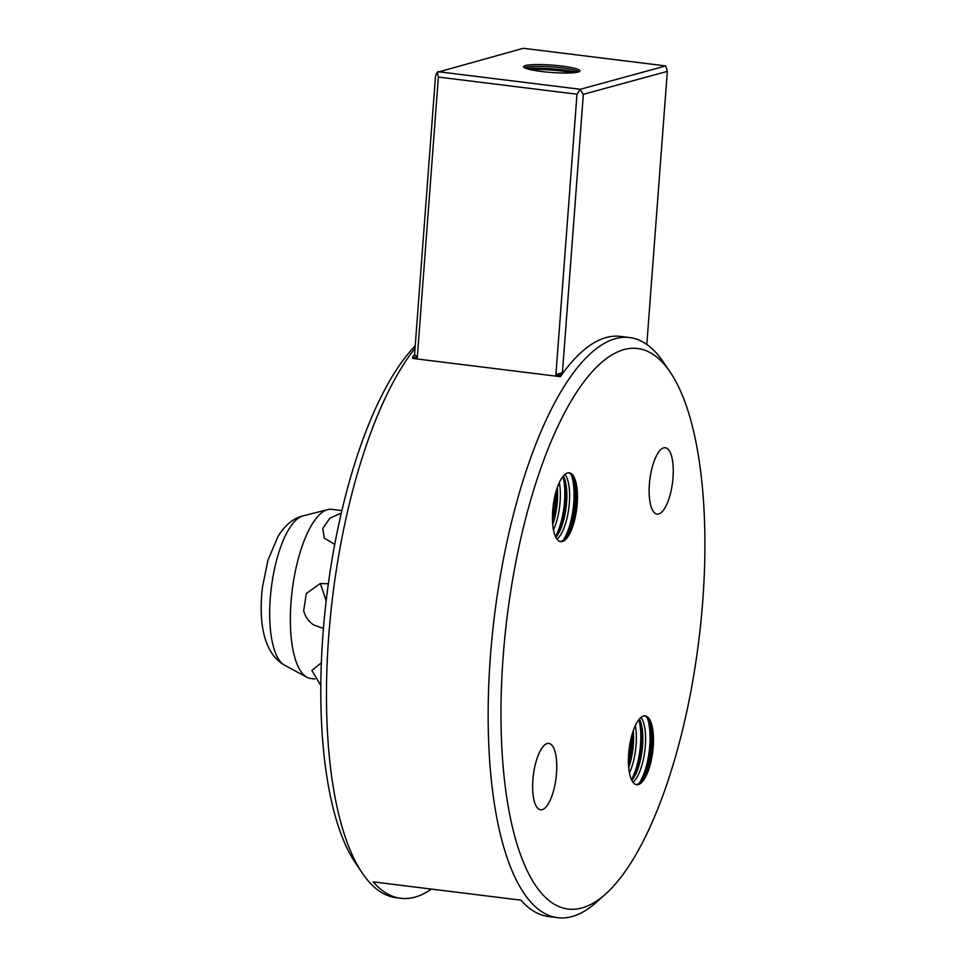 <?xml version="1.0" encoding="UTF-8"?>
<svg xmlns="http://www.w3.org/2000/svg" width="966" height="966" viewBox="0 0 966 966"><rect width="100%" height="100%" fill="white"/><g stroke="black" fill="none" stroke-linecap="round" stroke-linejoin="round"><path stroke-width="1.45" d="M636.002 784.573A34.679 11.858 97.1 0 0 636.992 784.416A34.679 11.858 97.1 0 0 643.682 777.763A34.679 11.858 97.1 0 0 650.287 724.331A34.679 11.858 97.1 0 0 644.503 715.854M643.513 716.011A34.679 11.858 -82.9 0 1 645.203 715.878A34.679 11.858 -82.9 0 1 652.98 749.35A34.679 11.858 -82.9 0 1 638.357 784.585A34.679 11.858 -82.9 0 1 636.679 784.718A34.679 11.858 -82.9 0 1 628.902 751.246A34.679 11.858 -82.9 0 1 643.513 716.011M623.939 349.595A282.386 96.576 97.1 0 0 503.201 656.023A282.386 96.576 97.1 0 0 581.955 907.931A282.386 96.576 97.1 0 0 605.549 894.105A282.386 96.576 97.1 0 0 698.792 640.627A282.386 96.576 97.1 0 0 670.126 372.055A282.386 96.576 97.1 0 0 623.939 349.595M663.678 447.862A33.436 11.435 -82.9 0 1 665.296 447.741A33.436 11.435 -82.9 0 1 672.807 480.017A33.436 11.435 -82.9 0 1 658.703 513.984A33.436 11.435 -82.9 0 1 657.085 514.117A33.436 11.435 -82.9 0 1 649.587 481.841A33.436 11.435 -82.9 0 1 663.678 447.862M547.179 743.542A33.436 11.435 -82.9 0 1 548.809 743.422A33.436 11.435 -82.9 0 1 556.307 775.686A33.436 11.435 -82.9 0 1 542.216 809.665A33.436 11.435 -82.9 0 1 540.598 809.786A33.436 11.435 -82.9 0 1 533.087 777.521A33.436 11.435 -82.9 0 1 547.179 743.542M567.525 472.942A34.679 11.858 -82.9 0 1 569.216 472.809A34.679 11.858 -82.9 0 1 576.992 506.281A34.679 11.858 -82.9 0 1 562.381 541.515A34.679 11.858 -82.9 0 1 560.691 541.648A34.679 11.858 -82.9 0 1 552.914 508.176A34.679 11.858 -82.9 0 1 567.525 472.942M560.014 541.503A34.679 11.858 97.1 0 0 561.005 541.346A34.679 11.858 97.1 0 0 567.694 534.693A34.679 11.858 97.1 0 0 574.299 481.261A34.679 11.858 97.1 0 0 568.515 472.785M670.126 372.055L663.244 361.912A292.287 99.969 97.1 0 0 629.591 337.545A292.287 99.969 97.1 0 0 615.439 338.655A292.287 99.969 97.1 0 0 492.237 635.616A292.287 99.969 97.1 0 0 557.817 917.7A292.287 99.969 97.1 0 0 571.981 916.589A292.287 99.969 97.1 0 0 596.396 902.268L605.549 894.105M632.996 782.255A34.679 11.858 97.1 0 0 644.841 750.787A34.679 11.858 97.1 0 0 641.026 717.376M415.03 348.279A292.287 99.969 97.1 0 0 330.577 615.101A292.287 99.969 97.1 0 0 362.467 873.336A292.287 99.969 97.1 0 0 396.12 897.692L400.745 898.271A292.287 99.969 -82.9 0 1 373.202 881.886L521.036 900.179A292.287 99.969 97.1 0 0 548.579 916.553L557.817 917.7M431.44 889.094A292.287 99.969 -82.9 0 1 414.897 897.148A292.287 99.969 -82.9 0 1 400.745 898.271M629.591 337.545L620.353 336.397A292.287 99.969 97.1 0 0 606.189 337.52A292.287 99.969 97.1 0 0 560.401 376.692L412.554 358.41L412.663 357.058A293.531 100.392 -82.9 0 1 414.571 354.353L435.509 76.024L437.26 72.317L438.371 77.075L417.276 357.625L414.571 354.353M631.836 780.359A34.679 11.858 97.1 0 0 634.445 776.616A34.679 11.858 97.1 0 0 641.05 723.184A34.679 11.858 97.1 0 0 639.432 718.921M415.211 345.876A282.386 96.576 97.1 0 0 326.097 601.444A282.386 96.576 97.1 0 0 355.585 863.181L362.467 873.336M557.008 539.185A34.679 11.858 97.1 0 0 568.865 507.718A34.679 11.858 97.1 0 0 565.038 474.306M555.848 537.289A34.679 11.858 97.1 0 0 558.457 533.546A34.679 11.858 97.1 0 0 565.062 480.126A34.679 11.858 97.1 0 0 563.444 475.852M629.458 772.885A34.679 11.858 97.1 0 0 635.314 725.599M341.843 510.603L331.58 509.336A85.213 29.149 97.1 0 0 327.655 509.613A85.213 29.149 97.1 0 0 327.462 509.662A85.213 29.149 97.1 0 0 291.02 602.132A85.213 29.149 97.1 0 0 306.922 677.251A85.213 29.149 97.1 0 0 310.666 678.47L314.928 678.989M323.441 628.395L313.781 625.002C308.577 621.549 305.208 616.803 303.674 610.754L306.319 593.522L320.205 583.561L328.331 583.742M334.707 544.426L324.31 538.05L322.777 528.378L329.913 518.162L341.276 513.043M320.857 685.618L311.849 670.416L321.376 662.785M628.721 767.559A34.679 11.858 97.1 0 0 633.298 730.586M553.47 529.815A34.679 11.858 97.1 0 0 559.326 482.529M552.733 524.49A34.679 11.858 97.1 0 0 557.31 487.516M560.401 376.692L560.497 375.339A293.531 100.392 -82.9 0 1 562.417 372.647L555.885 374.772L576.98 94.221L580.3 89.283L665.767 65.93L523.282 48.3L437.26 72.317M665.767 65.93L667.337 71.363L646.809 344.451M580.469 90.031L583.343 94.318L667.337 71.363M525.456 65.531A28.243 3.695 -175.7 0 1 556.996 65.543A28.243 3.695 -175.7 0 1 579.95 70.916A28.243 3.695 -175.7 0 1 578.127 72.052A28.243 3.695 -175.7 0 1 546.587 72.052A28.243 3.695 -175.7 0 1 523.632 66.678A28.243 3.695 -175.7 0 1 525.456 65.531M437.815 71.665L580.3 89.283M562.417 372.647L583.343 94.318M576.98 94.221L438.371 77.075M579.032 71.75A28.243 3.695 4.3 0 0 553.421 67.028A28.243 3.695 4.3 0 0 525.323 67.33A28.243 3.695 4.3 0 0 524.417 67.644M560.497 375.339L555.885 374.772M412.663 357.058L417.276 357.625M642.668 779.405A39.63 13.56 97.1 0 0 649.707 722.483M639.154 783.305A39.63 13.56 97.1 0 0 647.256 717.847M566.68 536.335A39.63 13.56 97.1 0 0 573.719 479.414M633.418 778.27A39.63 13.56 97.1 0 0 640.458 721.348M563.166 540.248A39.63 13.56 97.1 0 0 571.268 474.777M631.474 779.622A39.63 13.56 97.1 0 0 638.9 719.561M557.43 535.2A39.63 13.56 97.1 0 0 564.482 478.279M284.402 665.067C262.462 652.678 258.634 619.17 262.498 586.966L267.968 560.147L278.123 536.202C284.934 525.25 293 518.549 302.322 516.073L302.853 515.941A75.795 25.925 97.1 0 0 302.672 515.989A75.795 25.925 97.1 0 0 270.275 598.244A75.795 25.925 97.1 0 0 284.402 665.067L306.922 677.251M320.205 583.561A23.486 0.869 73.2 0 1 326.146 601.081M628.576 765.579A39.63 13.56 97.1 0 0 632.67 732.47M555.486 536.553A39.63 13.56 97.1 0 0 562.912 476.492M628.431 761.619A39.63 13.56 97.1 0 0 631.257 743.542A39.63 13.56 97.1 0 0 631.571 736.273M552.588 522.509A39.63 13.56 97.1 0 0 556.682 489.4M552.443 518.549A39.63 13.56 97.1 0 0 555.269 500.473A39.63 13.56 97.1 0 0 555.583 493.203M576.968 72.317A32.602 4.262 4.3 0 0 526.373 68.501M573.321 72.776A32.602 4.262 4.3 0 0 529.911 69.504M302.853 515.941L327.655 509.613"/></g></svg>

